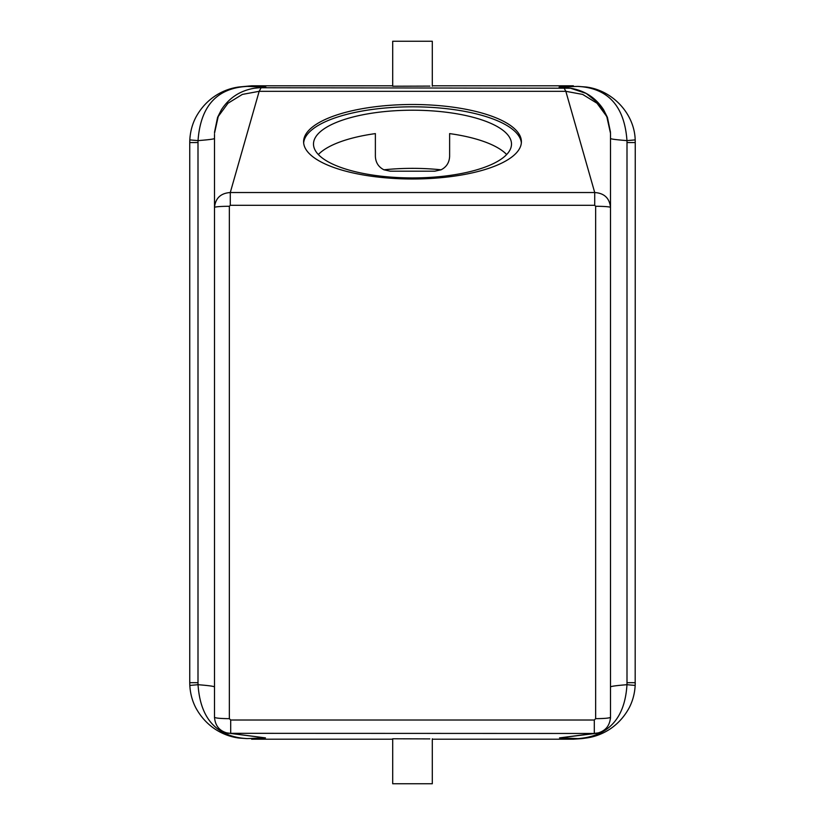 <?xml version="1.0" encoding="UTF-8"?>
<svg xmlns="http://www.w3.org/2000/svg" width="825" height="825" viewBox="0 0 825 825"><rect width="100%" height="100%" fill="white"/><g stroke="black" fill="none" stroke-linecap="round" stroke-linejoin="round"><path stroke-width="1.24" d="M429.877 86.099L392.7 86.223L392.7 41.25L432.3 41.25L432.3 86.223M429.877 738.901L392.7 738.777L392.7 783.75L432.3 783.75L432.3 738.777M506.653 154.533A99 33.856 0 0 0 449.625 133.609L449.625 156.338C449.336 162.556 446.48 167.042 441.066 169.795L434.775 171.188L390.225 171.188L383.934 169.795C378.52 167.042 375.664 162.556 375.375 156.338L375.375 133.609A99 33.856 0 0 0 318.347 154.533M254.389 88.234L265.897 87.11L247.232 86.388L251.625 85.8L392.7 85.8M214.5 134.341L214.5 717.286C215.377 718.121 220.327 718.585 229.35 718.668L230.701 720.008L230.701 733.466L265.475 737.89L247.026 738.612L239.064 738.055C224.091 736.189 206.467 727.433 195.824 707.829C192.287 701.013 190.286 693.547 189.822 685.431L198.031 684.698C208.457 685.534 213.943 686.276 214.5 686.926L214.5 138.497C213.953 139.095 208.467 139.796 198.031 140.611C200.516 106.136 216.913 88.058 247.232 86.388L237.992 87.13M238.92 86.996C223.833 88.987 206.498 97.793 195.948 117.119C192.328 124.008 190.286 131.598 189.812 139.899L189.75 142.56L189.812 139.899L198.031 140.611L198 142.56L189.75 142.56L189.75 682.688L198 682.688L198 142.56M238.899 86.996L251.625 85.8M189.822 685.431L189.75 682.688L189.822 685.431M198 682.688L198.031 684.698C200.351 718.781 216.686 736.756 247.026 738.612L237.425 737.808M598.898 732.806L559.525 737.89L577.974 738.612L573.375 739.2L432.3 739.2M392.7 739.2L251.625 739.2M586.08 86.996C612.779 90.307 634.497 113.912 635.188 139.899L626.969 140.611C616.533 139.796 611.047 139.095 610.5 138.497L610.5 686.926C611.057 686.276 616.543 685.534 626.969 684.698C624.907 718.286 608.572 736.261 577.974 738.612L587.575 737.808M582.038 738.592L585.936 738.055C600.909 736.189 618.533 727.433 629.176 707.829C632.713 701.013 634.714 693.547 635.178 685.431L635.25 142.56L627 142.56L627 682.688L635.25 682.688L635.178 685.431L626.969 684.698L627 682.688M581.862 738.612L573.375 739.2M635.188 139.899L635.25 142.56L635.188 139.899M230.701 720.008L594.299 720.008L595.65 718.668L595.65 206.281L594.722 205.301L594.722 192.534L565.837 91.317L563.898 87.749L559.102 87.11L577.768 86.388L587.163 87.161M627 142.56L626.969 140.611C624.484 106.126 608.077 88.058 577.768 86.388L586.101 86.996M432.3 85.8L573.375 85.8M265.475 737.89L226.019 732.775M594.299 720.008L594.299 733.466L228.494 733.322C219.862 731.435 215.201 726.093 214.5 717.286M229.35 718.668L229.35 206.281A14.85 1.176 0 0 0 214.5 207.457C215.449 198.165 220.708 193.194 230.278 192.534L594.722 192.534C604.292 193.184 609.551 198.165 610.5 207.457L610.5 717.286C609.799 726.093 605.137 731.435 596.506 733.322L559.525 737.89M595.65 718.668C604.673 718.585 609.623 718.121 610.5 717.276L610.448 718.585M254.482 88.213L265.897 87.11M214.5 133.289L218.223 116.511L227.978 103.249L242.333 94.421L259.163 91.317L261.102 87.749L570.518 88.213L586.224 93.442L599.115 103.826L607.561 118.058L610.5 133.289L610.5 207.457A14.85 1.176 0 0 0 595.65 206.281M559.102 87.11L570.518 88.213M229.35 206.281L230.278 205.301L230.278 192.534L259.163 91.317L565.837 91.317L582.667 94.421L597.022 103.249L606.777 116.511L610.5 133.289M303.6 141.745A108.9 37.249 0 0 0 412.5 178.984A108.9 37.249 0 0 0 521.4 141.745A108.9 37.249 0 0 0 412.5 104.497A108.9 37.249 0 0 0 303.6 141.745M521.348 142.9A108.9 37.249 0 0 0 412.5 106.817A108.9 37.249 0 0 0 303.652 142.9M511.5 144.066A99 33.856 0 0 0 412.5 110.21A99 33.856 0 0 0 313.5 144.066A99 33.856 0 0 0 412.5 177.932A99 33.856 0 0 0 511.5 144.066M441.066 169.795A99 33.856 0 0 0 383.934 169.795M594.722 205.301L230.278 205.301M214.51 132.248L217.573 117.398L221.368 109.808C229.175 97.763 240.23 90.564 254.533 88.213M610.49 132.248L607.427 117.398L603.632 109.808C595.825 97.763 584.77 90.564 570.467 88.213"/></g></svg>
